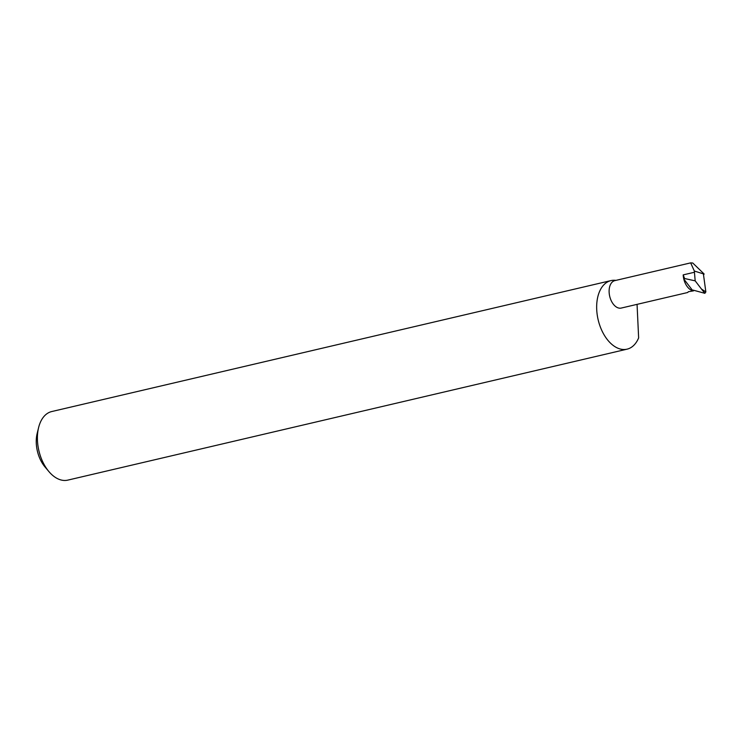 <?xml version="1.0" encoding="UTF-8"?>
<svg xmlns="http://www.w3.org/2000/svg" width="743" height="743" viewBox="0 0 743 743"><rect width="100%" height="100%" fill="white"/><g stroke="black" fill="none" stroke-linecap="round" stroke-linejoin="round"><path stroke-width="1.11" d="M703.537 274.938L704.123 274L692.755 263.013L690.656 262.873L614.842 280.631A14.089 8.572 -103.2 0 0 609.325 294.265A14.089 8.572 -103.2 0 0 618.696 308.039A14.089 8.572 -103.2 0 0 621.269 308.057L687.739 292.491L688.334 291.73L693.507 290.857L693.061 290.104L704.866 293.318L705.85 291.925L703.389 273.879L694.333 271.019L695.179 280.845L701.42 288.99L705.85 291.925M615.919 280.38A35.218 21.436 76.8 0 0 610.997 280.594L51.731 411.548A35.218 21.436 76.8 0 0 38.599 427.596A35.218 21.436 76.8 0 0 48.899 471.573A35.218 21.436 76.8 0 0 61.381 480.062A35.218 21.436 76.8 0 0 67.789 480.127L627.055 349.164A35.218 21.436 76.8 0 0 638.636 337.898L637.057 304.361M610.997 280.594A35.218 21.436 76.8 0 0 597.196 314.679A35.218 21.436 76.8 0 0 620.637 349.108A35.218 21.436 76.8 0 0 627.055 349.164M693.507 290.857L693.841 290.318M704.123 274L703.389 273.879M704.866 293.318L701.42 288.99M690.656 262.873L694.333 271.019M684.582 278.523L683.774 278.969A14.089 8.572 -103.2 0 1 683.198 274.882L684.582 278.523L695.179 280.845M48.899 471.573L44.979 466.92A26.767 16.29 -103.2 0 1 37.15 433.503L38.599 427.596M692.764 290.689A14.089 8.572 -103.2 0 1 683.774 278.969L692.764 290.689M683.198 274.882L694.408 272.263"/></g></svg>

